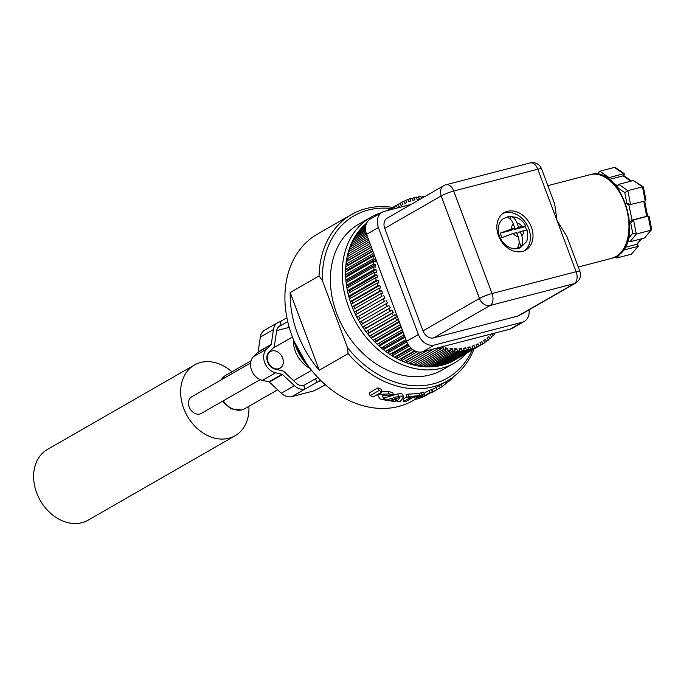 <?xml version="1.0" encoding="UTF-8"?>
<svg xmlns="http://www.w3.org/2000/svg" width="686" height="686" viewBox="0 0 686 686"><rect width="100%" height="100%" fill="white"/><g stroke="black" fill="none" stroke-linecap="round" stroke-linejoin="round"><path stroke-width="1.03" d="M598.689 174.51L599.041 171.74L599.83 171.208L614.459 167.418L615.651 167.667L624.277 173.652L623.96 175.779M615.008 257.164L616.765 257.987L631.394 254.189L638.34 246.111L637.311 244.01M641.11 238.917L636.599 244.448L637.74 246.411L623.137 250.201M641.556 238.805L637.2 244.156L624.86 247.492M628.299 238.719L632.732 233.291L636.308 234.037L650.928 230.239L644.583 238.016L629.962 241.815L628.548 241.035L628.084 239.525M643.777 201.315L646.692 216.296L648.184 216.15L633.555 219.94L630.7 222.907L629.748 223.001M647.112 216.253L632.072 220.086L629.697 222.135M633.367 180.538L642.465 186.858L643.314 186.866L633.367 180.538L618.746 184.337L627.836 190.648L630.588 204.737L626.815 203.005L624.792 192.62L627.836 190.648L642.465 186.858L645.217 200.947L628.856 204.925M614.459 167.418L623.548 173.73L623.205 175.83L609.219 179.458M623.514 174.304L623.548 173.73L607.256 178.094M631.394 254.189L638.332 246.111M644.583 238.016L651.7 229.407L649.222 216.725L648.184 216.15L650.928 230.239L651.58 229.879M645.217 200.947L645.912 199.729L643.314 186.866M630.906 181.181L623.205 175.83L623.171 176.413M631.514 181.027L623.951 175.813M618.746 184.337L617.786 185.64L617.434 187.801M617.786 185.64L617.992 188.547M629.962 241.815L636.308 234.037L633.555 219.94L632.072 220.086L628.856 204.917M629.105 204.882L625.332 203.15M579.884 271.373A9.595 1.261 159.5 0 0 576.146 271.725L492.051 293.539L453.729 191.025L537.815 169.21L576.146 271.725A9.595 5.925 75.5 0 1 574.225 283.652A9.595 7.452 60.1 0 0 575.674 283.061A9.595 9.595 0 0 0 579.884 271.373L566.73 236.207L556.981 220.463L554.708 204.042L541.554 168.867A9.595 9.595 0 0 0 530.158 162.934A9.595 5.925 75.5 0 1 537.815 169.21A9.595 1.261 -20.5 0 1 541.554 168.867M510.29 329.074L522.097 322.283A14.397 11.173 60.1 0 0 524.275 321.4L512.459 328.191A14.397 11.173 -119.9 0 1 510.29 329.074L422.542 351.832A14.397 11.173 -119.9 0 1 406.575 341.311L366.581 234.338A14.397 11.173 -119.9 0 1 370.371 219.006L382.188 212.223A14.397 11.173 60.1 0 1 384.366 211.339L411.206 204.377M382.188 212.223A14.397 11.173 60.1 0 0 378.398 227.555L418.383 334.519A14.397 11.173 60.1 0 0 434.358 345.049L522.097 322.283M524.275 321.4A14.397 11.173 60.1 0 0 529.026 309.858M575.674 283.061L519.225 315.483A9.595 7.452 -119.9 0 1 517.776 316.075L433.681 337.889A9.595 7.452 -119.9 0 1 423.039 330.875L384.709 228.361A9.595 7.452 -119.9 0 1 387.238 218.139L443.696 185.717A9.595 7.452 60.1 0 0 441.158 195.939L479.488 298.444A9.595 7.452 60.1 0 0 490.13 305.467A9.595 5.925 -104.5 0 0 492.051 293.539A9.595 1.261 159.5 0 0 479.488 298.444L423.039 330.875M522.432 251.428A21.6 16.756 -119.9 0 1 499.357 237.716A21.6 16.756 -119.9 0 1 504.176 212.643A21.6 16.756 -119.9 0 1 507.434 211.314A21.6 16.756 -119.9 0 1 530.51 225.034A21.6 16.756 -119.9 0 1 525.69 250.107A21.6 16.756 -119.9 0 1 522.432 251.428M524.336 250.784A21.6 16.756 60.1 0 0 527.457 225.668A21.6 16.756 60.1 0 0 504.81 212.823A21.6 16.756 60.1 0 0 502.907 213.475M523.564 230.753L520.22 231.619L521.746 235.692A7.203 5.582 60.1 0 0 523.564 230.753L527.474 230.393C527.868 237.502 527.32 241.472 525.836 242.304L520.674 247.449A16.798 13.034 -119.9 0 1 518.144 248.478A16.798 13.034 -119.9 0 1 500.188 237.81A16.798 13.034 -119.9 0 1 503.944 218.311L509.355 216.544A16.498 12.802 60.1 0 0 507.897 216.81A16.498 12.802 60.1 0 0 506.131 217.445C509.201 217.453 511.61 219.649 513.377 224.039A7.203 5.582 60.1 0 0 511.559 228.978L514.903 228.112L510.959 230.376L500.36 233.12A16.498 12.802 60.1 0 0 502.023 237.579L513.222 233.437A7.203 5.582 60.1 0 0 518.093 236.644L516.567 232.571L513.222 233.437M511.087 219.992L509.784 216.502C512.845 216.502 515.263 218.697 517.03 223.087L518.556 227.16L525.793 225.891C523.529 221.689 520.194 218.8 515.795 217.23L509.784 216.502A16.498 12.802 60.1 0 0 509.355 216.544M525.793 225.891L525.219 226.672A16.498 12.802 60.1 0 1 526.625 230.179M521.746 235.692C523.307 240.194 523.092 243.899 521.111 246.806A16.498 12.802 60.1 0 1 519.345 247.44A16.498 12.802 60.1 0 1 517.458 247.757C519.439 244.859 519.645 241.163 518.093 236.644M500.36 233.12L511.559 228.978M519.096 241.412L521.111 246.806M514.26 228.481L514.62 229.424L525.219 226.672M514.903 228.112L513.377 224.039M518.556 227.16L514.62 229.424M520.22 231.619L516.918 233.514M484.762 342.443L486.683 341.345L485.345 339.347A76.798 59.588 60.1 0 1 483.587 340.582L484.865 342.614A81.6 63.309 60.1 0 1 483.004 343.797L455.435 359.635A81.6 63.309 -119.9 0 1 442.178 365.201A81.6 63.309 -119.9 0 1 351.695 305.553A81.6 63.309 -119.9 0 1 351.206 304.232L378.775 288.394A81.6 63.309 60.1 0 0 379.264 289.724A81.6 63.309 60.1 0 0 379.77 291.044L352.201 306.874A81.6 63.309 -119.9 0 1 351.695 305.553A81.6 63.309 -119.9 0 1 366.598 223.224M466.454 350.109A81.6 63.309 60.1 0 0 468.658 349.637L441.089 365.475A81.6 63.309 -119.9 0 1 438.886 365.938L466.454 350.109L465.717 347.853A76.798 59.588 60.1 0 1 463.547 348.222L464.216 350.486L436.648 366.315A81.6 63.309 -119.9 0 1 434.392 366.598L434.127 365.629M429.796 366.881L457.365 351.052A81.6 63.309 60.1 0 0 459.671 350.958L432.103 366.787A81.6 63.309 -119.9 0 1 429.796 366.881L429.547 365.689M425.123 366.796L452.691 350.958A81.6 63.309 60.1 0 0 455.041 351.052L427.472 366.89A81.6 63.309 -119.9 0 1 425.123 366.796L424.917 365.372M420.398 366.324L447.967 350.486A81.6 63.309 60.1 0 0 450.333 350.769L422.765 366.607A81.6 63.309 -119.9 0 1 420.398 366.324L420.252 364.66M415.639 365.475L443.207 349.646A81.6 63.309 60.1 0 0 445.591 350.109L418.023 365.947A81.6 63.309 -119.9 0 1 415.639 365.475L415.596 363.571M410.871 364.266L438.44 348.428A81.6 63.309 60.1 0 0 440.824 349.08L413.255 364.918A81.6 63.309 -119.9 0 1 410.871 364.266L410.957 362.105M434.024 348.857L408.487 363.52A81.6 63.309 -119.9 0 1 406.121 362.68L406.344 360.527A76.798 59.588 60.1 0 1 406.069 360.424M420.527 352.124L403.754 361.762A81.6 63.309 -119.9 0 1 401.404 360.75L401.773 358.649A76.798 59.588 60.1 0 1 401.233 358.401M414.636 350.7L399.063 359.644A81.6 63.309 -119.9 0 1 396.748 358.461L397.254 356.428A76.798 59.588 60.1 0 1 396.491 356.025M410.751 347.828L394.45 357.192A81.6 63.309 -119.9 0 1 392.178 355.845L392.812 353.89A76.798 59.588 60.1 0 1 391.869 353.299M407.887 344.098L389.931 354.413A81.6 63.309 -119.9 0 1 387.71 352.896L388.482 351.035A76.798 59.588 60.1 0 1 387.376 350.246M405.932 339.587L385.523 351.309A81.6 63.309 -119.9 0 1 383.371 349.646L384.271 347.871A76.798 59.588 60.1 0 1 383.045 346.884M404.131 334.768L381.262 347.905A81.6 63.309 -119.9 0 1 379.187 346.096L380.198 344.432A76.798 59.588 60.1 0 1 378.886 343.223M402.27 329.795L377.146 344.218A81.6 63.309 -119.9 0 1 375.165 342.28L376.297 340.719A76.798 59.588 60.1 0 1 374.908 339.296M400.358 324.684L373.218 340.265A81.6 63.309 -119.9 0 1 371.332 338.198L372.575 336.766A76.798 59.588 60.1 0 1 371.143 335.111M367.705 333.876L395.273 318.047A81.6 63.309 60.1 0 0 397.057 320.233L369.488 336.063A81.6 63.309 -119.9 0 1 367.705 333.876L369.059 332.573A76.798 59.588 60.1 0 1 367.61 330.695M364.3 329.349L391.869 313.511A81.6 63.309 60.1 0 0 393.541 315.8L365.972 331.638A81.6 63.309 -119.9 0 1 364.3 329.349L365.758 328.174A76.798 59.588 60.1 0 1 364.309 326.073M361.145 324.615L388.713 308.786A81.6 63.309 60.1 0 0 390.257 311.17L362.688 327.008A81.6 63.309 -119.9 0 1 361.145 324.615L362.697 323.578A76.798 59.588 60.1 0 1 361.273 321.262M359.661 322.188A81.6 63.309 -119.9 0 1 358.238 319.719L385.806 303.881A81.6 63.309 60.1 0 0 387.23 306.35L359.661 322.188M358.564 316.392L356.892 317.206A81.6 63.309 -119.9 0 1 355.605 314.668L383.182 298.839A81.6 63.309 60.1 0 0 384.46 301.377L358.564 316.392A76.798 59.588 60.1 0 0 359.858 318.793M356.145 311.435L354.396 312.096A81.6 63.309 -119.9 0 1 353.264 309.497L380.833 293.668A81.6 63.309 60.1 0 0 381.965 296.266L356.145 311.435A76.798 59.588 60.1 0 0 357.226 313.742M379.77 291.044L381.579 290.53L354.01 306.359A76.798 59.588 60.1 0 0 354.894 308.563M354.01 306.359L352.201 306.874M352.167 301.214L350.297 301.566A81.6 63.309 -119.9 0 1 349.457 298.89L377.034 283.052A81.6 63.309 60.1 0 0 377.866 285.736L379.735 285.376L352.167 301.214A76.798 59.588 60.1 0 0 352.87 303.281M350.623 296L348.702 296.198A81.6 63.309 -119.9 0 1 348.025 293.505L375.594 277.667A81.6 63.309 60.1 0 0 376.271 280.368L378.192 280.171L350.623 296A76.798 59.588 60.1 0 0 351.155 297.921M349.38 290.761L347.433 290.804A81.6 63.309 -119.9 0 1 346.91 288.094L374.479 272.265A81.6 63.309 60.1 0 0 375.002 274.966L376.948 274.932L349.38 290.761A76.798 59.588 60.1 0 0 349.757 292.51M348.462 285.513L346.481 285.393A81.6 63.309 -119.9 0 1 346.13 282.701L373.699 266.863A81.6 63.309 60.1 0 0 374.05 269.564L376.031 269.684L348.462 285.513A76.798 59.588 60.1 0 0 348.702 287.074M347.853 280.291L345.855 280.008A81.6 63.309 -119.9 0 1 345.667 277.333L373.235 261.495A81.6 63.309 60.1 0 0 373.424 264.179L375.422 264.453L347.853 280.291A76.798 59.588 60.1 0 0 347.982 281.637M347.57 275.103L345.564 274.666A81.6 63.309 -119.9 0 1 345.547 272.025L373.115 256.187A81.6 63.309 60.1 0 0 373.133 258.836L375.139 259.265L347.57 275.103A76.798 59.588 60.1 0 0 347.605 276.218M374.196 254.72L347.613 269.992A76.798 59.588 60.1 0 0 347.588 270.85M347.613 269.992L345.607 269.401A81.6 63.309 -119.9 0 1 345.753 266.803L372.884 251.213M372.721 250.759L347.974 264.968A76.798 59.588 60.1 0 0 347.913 265.559M347.974 264.968L345.984 264.23A81.6 63.309 -119.9 0 1 346.293 261.692L371.409 247.26M371.332 247.054L348.66 260.071A76.798 59.588 60.1 0 0 348.608 260.354M348.66 260.071L346.687 259.179A81.6 63.309 -119.9 0 1 347.159 256.71L370.028 243.573M349.628 255.295L347.716 254.283A81.6 63.309 -119.9 0 1 348.351 251.891L368.759 240.177M350.692 250.553L349.071 249.55A81.6 63.309 -119.9 0 1 349.869 247.26L367.602 237.073M352.098 245.974L350.743 245.013A81.6 63.309 -119.9 0 1 351.695 242.827L366.556 234.286M353.839 241.592L352.715 240.7A81.6 63.309 -119.9 0 1 353.822 238.625L365.827 231.731M355.897 237.433L354.988 236.619A81.6 63.309 -119.9 0 1 356.24 234.672L365.518 229.338M358.264 233.506L357.552 232.794A81.6 63.309 -119.9 0 1 358.941 230.985L365.561 227.177M360.922 229.844L360.39 229.244A81.6 63.309 -119.9 0 1 361.908 227.581L365.878 225.3M363.854 226.457L363.486 225.986A81.6 63.309 -119.9 0 1 365.124 224.476L366.367 223.765M451.551 361.745L479.12 345.916A81.6 63.309 60.1 0 0 481.083 344.895L453.515 360.733A81.6 63.309 -119.9 0 1 451.551 361.745L451.457 361.573M447.486 363.511L475.055 347.673A81.6 63.309 60.1 0 0 477.113 346.833L449.536 362.671A81.6 63.309 -119.9 0 1 447.486 363.511L447.323 363.143M443.259 364.909L470.828 349.071A81.6 63.309 60.1 0 0 472.963 348.419L445.394 364.257A81.6 63.309 -119.9 0 1 443.259 364.909L443.036 364.352M438.886 365.938L438.637 365.175M486.683 341.345A81.6 63.309 60.1 0 0 488.441 339.99L487.051 338.035A76.798 59.588 60.1 0 0 488.706 336.646L490.138 338.558A81.6 63.309 60.1 0 0 491.776 337.04L490.301 335.18A76.798 59.588 60.1 0 0 491.545 333.936M488.209 339.664L490.138 338.558M491.408 336.577L493.363 335.454A81.6 63.309 60.1 0 0 494.872 333.79L494.357 333.207M425.474 196.179L425.466 196.145A81.6 63.309 60.1 0 0 423.159 196.239L421.135 197.405M421.427 198.503L420.878 196.428A81.6 63.309 60.1 0 0 418.614 196.711L416.634 197.851M418.614 196.711L419.283 198.974A76.798 59.588 60.1 0 0 417.114 199.343L416.376 197.088A81.6 63.309 60.1 0 0 414.181 197.559L412.226 198.683M414.181 197.559L414.979 199.798A76.798 59.588 60.1 0 0 412.869 200.346L412.012 198.125A81.6 63.309 60.1 0 0 409.876 198.777L407.947 199.883M409.876 198.777L410.803 200.981A76.798 59.588 60.1 0 0 408.77 201.701L407.776 199.523A81.6 63.309 60.1 0 0 405.726 200.363L403.805 201.461M405.726 200.363L406.772 202.516A76.798 59.588 60.1 0 0 404.826 203.416L403.711 201.29A81.6 63.309 60.1 0 0 401.747 202.301L399.835 203.399A81.6 63.309 60.1 0 0 397.966 204.582L387.727 210.465M387.367 210.559L399.835 203.399L401.053 205.466L401.97 204.925A76.798 59.588 60.1 0 0 401.053 205.466M388.456 210.276L396.156 205.851A81.6 63.309 60.1 0 0 394.399 207.206L389.545 209.993M390.994 209.616L392.692 208.638A81.6 63.309 60.1 0 0 391.86 209.393M363.486 225.986L366.11 224.485M360.39 229.244L365.689 226.2M357.552 232.794L365.492 228.232M354.988 236.619L365.621 230.513M352.715 240.7L366.135 232.991M350.743 245.013L367.061 235.641M349.071 249.55L368.168 238.582M347.716 254.283L369.377 241.841M346.687 259.179L370.706 245.382M345.984 264.23L372.138 249.207M373.244 252.165A81.6 63.309 60.1 0 0 373.175 253.563L345.607 269.401M345.564 274.666L373.133 258.836M345.855 280.008L373.424 264.179M346.481 285.393L374.05 269.564M347.433 290.804L375.002 274.966M348.702 296.198L376.271 280.368M350.297 301.566L377.866 285.736M354.396 312.096L381.965 296.266M356.892 317.206L384.46 301.377M371.332 338.198L398.9 322.36A81.6 63.309 60.1 0 0 399.904 323.483M375.165 342.28L401.319 327.256M379.187 346.096L403.205 332.298M383.371 349.646L405.04 337.203M387.71 352.896L406.815 341.928M392.178 355.845L409.208 346.061M396.748 358.461L412.552 349.388M401.404 360.75L417.148 351.704M406.121 362.68L427.044 350.666M434.392 366.598L461.961 350.769A81.6 63.309 60.1 0 0 464.216 350.486M475.055 347.673L474.069 345.495A76.798 59.588 60.1 0 1 472.028 346.216L472.963 348.419M470.828 349.071L469.961 346.85A76.798 59.588 60.1 0 1 467.852 347.399L468.658 349.637M479.12 345.916L478.013 343.789A76.798 59.588 60.1 0 1 476.058 344.681L477.113 346.833M479.926 342.811L480.86 342.271A76.798 59.588 60.1 0 1 479.917 342.803L481.083 344.895M480.86 342.271A76.798 59.588 60.1 0 0 481.778 341.731L483.004 343.797M493.363 335.454L491.982 333.816M423.425 197.362L423.159 196.239M401.97 204.925A76.798 59.588 60.1 0 1 402.914 204.394L401.747 202.301M396.156 205.851L397.486 207.849A76.798 59.588 60.1 0 1 399.243 206.615L397.966 204.582M395.308 208.501L394.399 207.206M392.692 208.638L393.035 209.093M373.836 253.76L373.175 253.563M373.115 256.187L374.916 256.65M375.139 259.265A76.798 59.588 60.1 0 0 375.242 261.855L373.235 261.495M375.422 264.453A76.798 59.588 60.1 0 0 375.688 267.06L373.699 266.863M376.031 269.684A76.798 59.588 60.1 0 0 376.451 272.299L374.479 272.265M376.948 274.932A76.798 59.588 60.1 0 0 377.532 277.547L375.594 277.667M378.192 280.171A76.798 59.588 60.1 0 0 378.921 282.778L377.034 283.052M379.735 285.376A76.798 59.588 60.1 0 0 380.619 287.957L378.775 288.394M381.579 290.53A76.798 59.588 60.1 0 0 382.617 293.076L380.833 293.668M383.714 295.597A76.798 59.588 60.1 0 0 384.889 298.093L383.182 298.839M386.132 300.562A76.798 59.588 60.1 0 0 387.444 302.989L385.806 303.881M388.713 308.786L390.265 307.748A76.798 59.588 60.1 0 1 388.825 305.39L387.23 306.35M391.869 313.511L393.327 312.336A76.798 59.588 60.1 0 1 391.766 310.063L390.257 311.17M395.273 318.047L396.628 316.735A76.798 59.588 60.1 0 1 394.947 314.565L393.541 315.8M398.232 318.999L397.057 320.233M398.9 322.36L399.312 321.888M438.44 348.428L438.465 347.699M440.841 347.09L440.824 349.08M441.278 346.97A76.798 59.588 60.1 0 0 443.156 347.408L440.824 348.745M443.207 349.646L443.156 347.408M447.967 350.486L447.778 348.231A76.798 59.588 60.1 0 1 445.463 347.862L445.591 350.109M452.691 350.958L452.366 348.685A76.798 59.588 60.1 0 1 450.076 348.497L450.333 350.769M457.365 351.052L456.893 348.771A76.798 59.588 60.1 0 1 454.638 348.771L455.041 351.052M461.961 350.769L461.352 348.497A76.798 59.588 60.1 0 1 459.14 348.685L459.671 350.958M461.352 348.497L459.363 349.646M456.893 348.771L454.844 349.954M452.366 348.685L450.239 349.903M447.778 348.231L445.557 349.5M421.033 352.09L406.344 360.527M415.159 350.958L401.773 358.649M411.308 348.359L397.254 356.428M408.41 344.929L392.812 353.89M406.369 340.762L388.482 351.035M404.646 336.166L384.271 347.871M402.871 331.415L380.198 344.432M401.036 326.51L376.297 340.719M399.166 321.494L372.575 336.766M396.628 316.735L369.059 332.573M393.327 312.336L365.758 328.174M390.265 307.748L362.697 323.578M399.243 206.615L397.374 207.686M478.013 343.789L476.144 344.861M474.069 345.495L472.182 346.576M469.961 346.85L468.049 347.948M465.717 347.853L463.77 348.977M248.889 406.318A40.8 31.659 -119.9 0 1 235.126 435.739A40.8 31.659 -119.9 0 1 228.97 438.243A40.8 31.659 -119.9 0 1 185.374 412.337A40.8 31.659 -119.9 0 1 194.481 364.978A40.8 31.659 -119.9 0 1 200.638 362.474A40.8 31.659 -119.9 0 1 231.885 371.803M250.604 362.971L191.746 396.774A9.595 7.452 60.1 0 0 189.602 407.921A9.595 7.452 60.1 0 0 199.858 414.01A9.595 7.452 60.1 0 0 201.307 413.426L260.166 379.615M235.126 435.739L88.091 520.185A40.8 31.659 -119.9 0 1 81.934 522.689A40.8 31.659 -119.9 0 1 38.339 496.784A40.8 31.659 -119.9 0 1 47.445 449.433L194.481 364.978M271.956 350.94A9.595 7.452 60.1 0 0 270.507 351.532A9.595 7.452 60.1 0 0 268.372 362.68A9.595 7.452 60.1 0 0 278.627 368.768A9.595 7.452 60.1 0 0 280.077 368.185A9.595 7.452 60.1 0 0 282.212 357.037A9.595 7.452 60.1 0 0 271.956 350.94M287.717 321.588L281.226 325.318L279.897 321.751A13.437 10.427 60.1 0 0 277.864 322.574A13.437 10.427 60.1 0 0 273.448 329.563L271.262 344.372A0.96 0.746 60.1 0 1 271.064 344.784L266.665 349.071A13.917 10.805 60.1 0 0 264.693 362.611A13.917 10.805 60.1 0 0 275.54 372.815L282.083 374.264A0.96 0.746 60.1 0 1 282.529 374.513L294.423 385.669A13.437 10.427 60.1 0 0 305.056 389.048L316.872 382.265L315.543 378.698L317.987 377.677M276.664 330.635L289.209 327.376M286.894 317.729L279.897 321.751M278.542 326.862L281.226 325.318A9.595 7.452 60.1 0 0 279.777 325.901A9.595 7.452 60.1 0 0 276.621 330.892L274.434 345.701A4.802 3.722 60.1 0 1 273.44 347.759L269.041 352.047A10.076 7.82 60.1 0 0 267.617 361.848A10.076 7.82 60.1 0 0 275.472 369.24L282.015 370.697A4.802 3.722 60.1 0 1 284.236 371.915L296.129 383.071A9.595 7.452 60.1 0 0 303.726 385.489L305.056 389.048L291.927 396.594A13.437 10.427 -119.9 0 1 281.294 393.207L269.401 382.051A0.96 0.746 60.1 0 0 268.955 381.81L262.412 380.361A13.917 10.805 -119.9 0 1 251.565 370.148A13.917 10.805 -119.9 0 1 253.537 356.609L257.936 352.321A0.96 0.746 60.1 0 0 258.133 351.909L260.32 337.1A13.437 10.427 -119.9 0 1 264.736 330.112L277.864 322.574M303.726 385.489L315.543 378.698M321.039 380.773L316.872 382.265M291.927 396.594L313.862 390.9L325.43 384.829M310.038 368.416A26.402 20.486 -119.9 0 1 295.28 351.198A26.402 20.486 -119.9 0 1 293.316 339.296M415.467 399.209L413.083 400.573A95.997 74.482 -119.9 0 1 398.6 406.472A95.997 74.482 -119.9 0 1 292.15 336.303A95.997 74.482 -119.9 0 1 317.464 234.089L351.592 214.486A95.997 74.482 -119.9 0 1 366.075 208.587A95.997 74.482 -119.9 0 1 392.812 207.429M466.617 353.213A84.001 65.17 -119.9 0 1 454.372 363.023A84.001 65.17 -119.9 0 1 441.698 368.185A84.001 65.17 -119.9 0 1 348.557 306.788A84.001 65.17 -119.9 0 1 370.697 217.351A84.001 65.17 -119.9 0 1 381.159 212.814M454.372 363.023L442.556 369.814A84.001 65.17 60.1 0 1 429.882 374.968A84.001 65.17 -119.9 0 1 340.136 321.64A84.001 65.17 -119.9 0 1 358.881 224.133L370.697 217.351M390.951 208.501A93.596 72.622 60.1 0 0 322.411 280.617L319.067 275.944A95.997 74.482 -119.9 0 1 351.592 214.486M474.077 348.925A95.997 74.482 -119.9 0 1 447.221 380.97A95.997 74.482 -119.9 0 1 432.737 386.87A95.997 74.482 -119.9 0 1 348.119 353.65L347.408 347.468L322.411 280.617M347.408 347.468A93.596 72.622 60.1 0 0 472.217 349.989M290.187 292.536A95.997 74.482 60.1 0 0 319.239 370.243L290.187 292.536L319.067 275.944M319.239 370.243L348.119 353.65M419.026 393.867L420.99 392.744A95.997 74.482 60.1 0 0 423.562 392.135L424.402 394.364A98.398 76.343 -119.9 0 1 421.821 394.973L416.376 398.103L415.922 399.226L417.56 398.892A98.398 76.343 60.1 0 0 423.528 396.774L432.351 391.706A98.398 76.343 -119.9 0 1 429.899 392.658L422.919 396.671A98.398 76.343 -119.9 0 1 419.506 397.803L418.914 397.511L424.402 394.364M370.123 395.633L369.128 392.975L377.96 387.916A95.997 74.482 60.1 0 0 381.219 389.194L382.188 391.783A98.398 76.343 -119.9 0 1 378.955 390.566L370.123 395.633A98.398 76.343 60.1 0 0 373.364 396.851L382.188 391.783M382.136 391.655L388.199 391.449A95.997 74.482 60.1 0 0 392.692 392.538L393.593 394.947A98.398 76.343 -119.9 0 1 389.125 393.918L380.653 394.227C378.458 394.347 377.6 394.887 378.106 395.856L379.95 398.935A98.398 76.343 60.1 0 0 384.434 399.981L382.162 395.753L393.593 394.947M382.402 395.736L384.434 399.981M385.446 400.178L384.546 397.777L397.76 393.97C400.624 393.558 402.245 393.738 402.639 394.51L403.497 396.808C403.119 396.045 401.499 395.882 398.643 396.319L385.446 400.178A98.398 76.343 60.1 0 0 388.842 400.753L399.929 397.297L397.074 401.473A98.398 76.343 60.1 0 0 400.272 401.499L403.497 396.808M406.952 397.426L406.103 395.145L407.938 394.09A95.997 74.482 60.1 0 0 418.76 393.147L419.592 395.385A98.398 76.343 -119.9 0 1 408.787 396.371L406.952 397.426A98.398 76.343 60.1 0 0 411.043 397.263L403.805 401.413A98.398 76.343 60.1 0 0 406.524 401.173L413.761 397.014A98.398 76.343 60.1 0 0 417.757 396.439L419.592 395.385M403.805 401.413L402.965 399.166L406.781 396.971M390.754 400.993A98.398 76.343 60.1 0 0 395.308 401.387L396.92 398.978L390.754 400.993L390.48 400.255M419.317 397.28L419.506 397.803L418.914 397.511M414.464 396.86L415.296 399.089L415.922 399.226M441.227 384.409L442.041 386.604A98.398 76.343 -119.9 0 1 440.206 387.753L436.905 389.648A98.398 76.343 -119.9 0 1 435.919 390.231A98.398 76.343 -119.9 0 1 432.935 391.826L431.863 392.443A98.398 76.343 60.1 0 0 434.847 390.849L435.919 390.231M433.844 391.406L431.314 392.855L431.142 392.401M445.566 381.913L446.149 383.457A98.398 76.343 -119.9 0 1 442.196 386.407L442.007 386.51M453.84 376.528A98.398 76.343 -119.9 0 1 449.038 381.27L445.986 383.028M377.96 387.916L378.955 390.566M388.199 391.449L389.125 393.918M397.76 393.97L398.643 396.319M396.422 399.732L397.074 401.473M396.68 398.334L396.92 398.978M407.938 394.09L408.787 396.371M420.99 392.744L421.821 394.973M424.017 393.327L429.067 390.428A95.997 74.482 60.1 0 0 431.511 389.468L432.351 391.706M431.648 389.82L432.094 389.571A95.997 74.482 60.1 0 0 434.727 388.147L447.221 380.97M429.067 390.428L429.899 392.658M422.465 395.47L422.919 396.671M294.268 341.577L306.333 363.357M309.077 367.156A46.605 36.161 -119.9 0 1 293.925 340.762M432.094 389.571L432.935 391.826M436.056 387.384L436.905 389.648M439.357 385.481L440.206 387.753M441.407 384.306L442.196 386.407M448.618 380.138L449.038 381.27M616.765 257.987L621.13 252.645M627.493 241.481L628.256 240.537M617.734 185.975L612.907 182.63M608.671 179.063L608.928 177.52L599.83 171.208M624.792 192.62L618.086 187.964M625.658 203.116L626.815 203.005M632.732 233.291L630.7 222.907M611.835 258.305L616.345 256.461C645.938 242.038 621.516 164.348 590.14 174.681A43.201 26.651 75.5 0 1 625.786 206.323A43.201 26.651 75.5 0 1 615.985 256.607A43.201 26.651 75.5 0 1 611.835 258.305L578.255 267.017M433.681 337.889L490.13 305.467L574.225 283.652L517.776 316.075M384.709 228.361L441.158 195.939A9.595 1.261 -20.5 0 1 453.729 191.025A9.595 5.925 -104.5 0 0 446.063 184.748A9.595 9.595 0 0 0 443.696 185.717M521.9 226.294A7.203 5.582 60.1 0 0 517.03 223.087M366.581 234.338L378.398 227.555M406.575 341.311L418.383 334.519M422.542 351.832L434.358 345.049M260.32 337.1L273.448 329.563M258.133 351.909L271.262 344.372M257.936 352.321L271.064 344.784M253.537 356.609L266.665 349.071M262.412 380.361L275.54 372.815M269.401 382.051L282.529 374.513M268.955 381.81L282.083 374.264M281.294 393.207L294.423 385.669M320.01 381.039L319.247 378.981M380.173 392.941L380.653 394.227M415.862 396.74L416.376 398.103M222.333 401.344L230.993 408.873L241.506 409.996L244.868 408.624A19.199 14.895 -119.9 0 1 241.969 409.808A19.199 14.895 -119.9 0 1 223.259 400.813M221.312 379.787A19.199 14.895 -119.9 0 1 225.745 375.328L251.05 360.793M597.009 174.235L599.041 171.74M646.915 216.253L648.399 216.107M644.66 201.092L647.61 216.184M627.947 240.006L628.548 241.035M615.574 257.73L614.853 257.233M590.14 174.681L547.831 185.657M530.158 162.934L446.063 184.748M268.44 352.724L270.507 351.532M277.461 369.685L280.077 368.185M377.952 395.565L377.532 394.459M220.901 380.027L225.745 375.328M244.868 408.624L277.659 389.794M293.565 380.661L311.547 370.329M273.002 348.188L292.425 337.032"/></g></svg>
